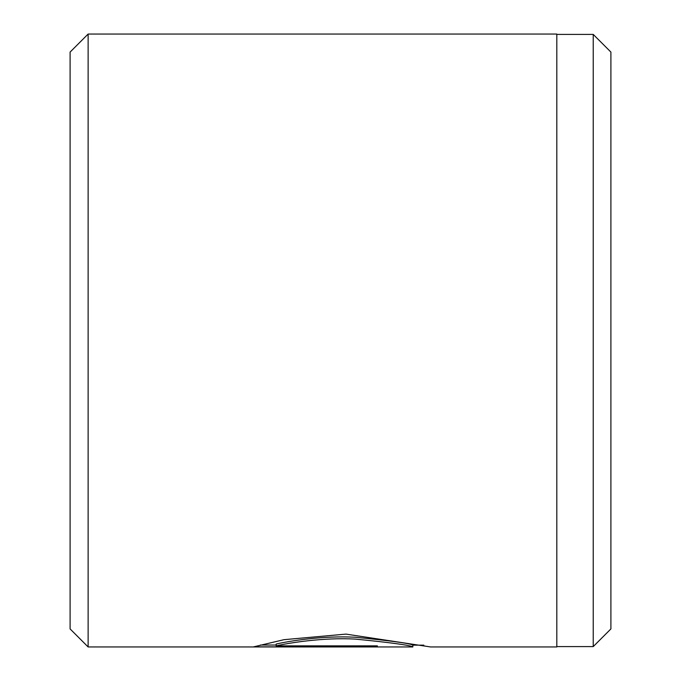 <?xml version="1.0" encoding="UTF-8"?>
<svg xmlns="http://www.w3.org/2000/svg" width="681" height="681" viewBox="0 0 681 681"><rect width="100%" height="100%" fill="white"/><g stroke="black" fill="none" stroke-linecap="round" stroke-linejoin="round"><path stroke-width="1.02" d="M593.228 646.592L610.9 628.921L610.9 52.079L593.228 34.408L593.228 646.592L556.82 646.592M276.163 645.86L276.163 644.047C287.961 641.281 322.964 635.373 355.456 637.263C391.124 640.787 410.243 643.417 412.839 645.145L412.839 646.95L88.13 646.95L88.13 34.05L556.82 34.05L556.82 646.95L430.562 646.95L345.939 634.105L283.934 639.689L253.698 646.839L377.376 646.839L377.376 645.86L276.163 645.86C287.978 643.111 322.998 637.229 355.499 639.118C391.115 642.617 410.226 645.23 412.839 646.95M88.13 646.95L70.1 628.921L70.1 52.079L88.13 34.05M260.423 645.043L276.163 645.043M423.812 645.145L412.831 645.145M556.82 34.408L593.228 34.408"/></g></svg>
